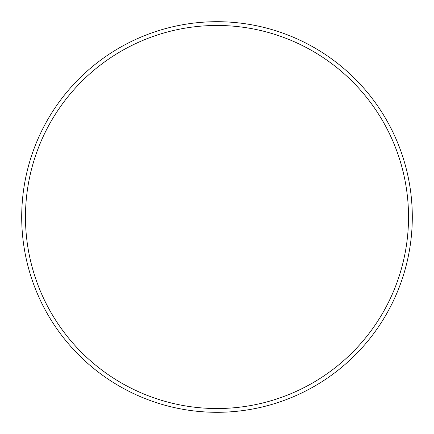 <?xml version="1.0" encoding="UTF-8"?>
<svg xmlns="http://www.w3.org/2000/svg" width="434" height="434" viewBox="0 0 434 434"><rect width="100%" height="100%" fill="white"/><g stroke="black" fill="none" stroke-linecap="round" stroke-linejoin="round"><path stroke-width="0.65" d="M412.3 217A195.3 195.3 0 0 1 217 412.3A195.3 195.3 0 0 1 21.7 217A195.3 195.3 0 0 1 217 21.7A195.3 195.3 0 0 1 412.3 217M25.47 217A191.53 191.53 0 0 0 217 408.53A191.53 191.53 0 0 0 408.53 217A191.53 191.53 0 0 0 217 25.47A191.53 191.53 0 0 0 25.47 217"/></g></svg>
